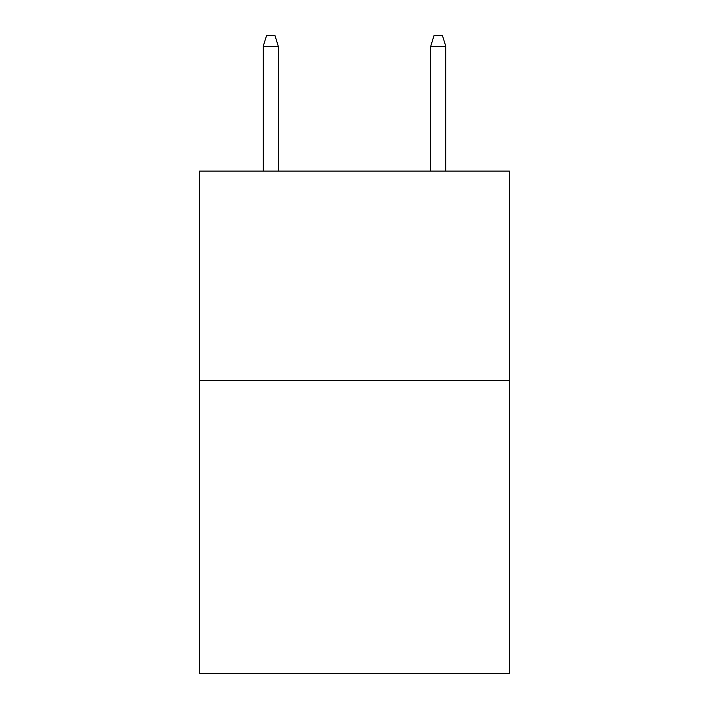 <?xml version="1.0" encoding="UTF-8"?>
<svg xmlns="http://www.w3.org/2000/svg" width="709" height="709" viewBox="0 0 709 709"><rect width="100%" height="100%" fill="white"/><g stroke="black" fill="none" stroke-linecap="round" stroke-linejoin="round"><path stroke-width="1.06" d="M509.416 380.458L509.416 673.55L199.583 673.55L199.583 171.108L509.416 171.108L509.416 380.458L199.583 380.458M278.3 171.108L278.3 46.333L263.225 46.333L263.225 171.108M263.225 46.333L266.575 35.45L274.95 35.45L278.3 46.333M430.7 46.333L434.05 35.45L442.425 35.45L445.775 46.333L430.7 46.333L430.7 171.108M445.775 46.333L445.775 171.108"/></g></svg>
